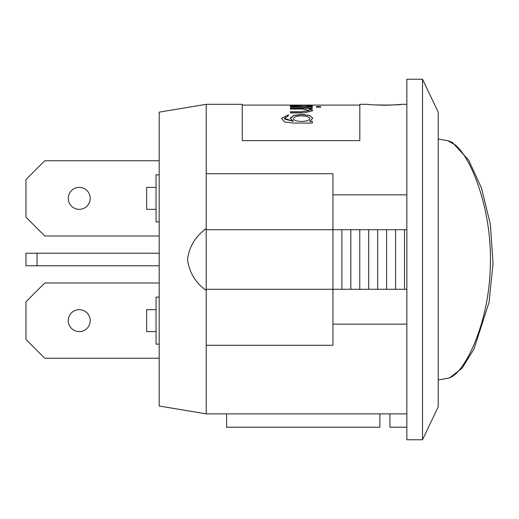 <?xml version="1.0" encoding="UTF-8"?>
<svg xmlns="http://www.w3.org/2000/svg" width="519" height="519" viewBox="0 0 519 519"><rect width="100%" height="100%" fill="white"/><g stroke="black" fill="none" stroke-linecap="round" stroke-linejoin="round"><path stroke-width="0.78" d="M288.467 114.881L281.454 118.364L288.519 114.738L288.032 116.113L284.47 118.306L293.248 121.31L284.665 119.104M281.454 118.222L284.522 121.946L293.371 123.068L312.321 123.068L312.321 121.329L309.603 121.329L312.321 121.465M290.381 118.637L293.709 115.516L301.461 114.602L309.292 115.452L312.795 118.222M293.248 121.167L290.309 118.17L293.78 115.354L301.63 114.459L309.467 115.38L312.795 118.209L309.603 121.329M312.321 105.629L303.427 105.156L320.632 105.104L290.368 105.104L301.571 105.24L290.368 105.727L290.368 106.207L304.179 105.376L312.321 106.103L312.321 105.727M312.321 107.161L312.321 106.596L290.368 106.596L290.368 107.161L312.321 107.161M316.389 107.161L320.632 107.161L320.632 106.596L316.389 106.596L316.389 107.161M309.201 108.919L312.788 110.703L303.972 112.96L290.368 112.96L290.368 111.786L301.39 111.786L309.59 110.482L301.805 109.003L290.368 109.003L290.368 108.205L312.321 108.205L312.321 108.919L309.201 109.068L312.775 110.605M290.368 108.354L312.321 108.354M290.368 111.935L301.37 111.935L309.59 110.495M316.389 106.752L320.632 106.752M290.368 106.752L312.321 106.752M301.571 105.26L303.427 105.26M301.571 105.24L290.368 105.882M312.315 105.785L303.427 105.156M159.184 406.007L159.184 112.156L206.212 104.319L206.212 228.568C195.391 236.43 189.163 246.739 187.528 259.5C189.227 272.345 195.455 282.654 206.212 290.432L206.212 413.89L159.184 406.007L206.212 413.89L226.589 413.89L206.212 413.89M422.524 439.762L438.198 406.844L438.198 112.156L422.524 79.238L406.851 79.238L406.851 439.762L422.524 439.762L422.524 79.238M379.882 413.89L379.882 427.221L226.589 427.221L226.589 413.89L389.925 413.89L389.925 427.221L406.851 427.221M406.851 413.89L389.925 413.89M406.851 324.148L332.939 324.148L332.939 345.278L206.212 345.278M406.851 104.319L401.362 104.319C402.329 105.266 367.446 105.266 368.445 104.319L359.823 104.319L359.823 140.623L242.263 140.623L242.263 104.319L206.212 104.319M401.362 104.319C401.888 104.39 386.856 105.733 376.586 104.961M406.851 194.852L332.939 194.852L332.939 173.722L206.212 173.722M332.939 194.852L332.939 324.148M206.212 228.568L206.212 290.432M206.212 289.284L406.851 289.284M206.212 229.716L341.885 229.716L341.885 289.284M341.885 229.716L350.831 229.716L350.831 289.284M350.831 229.716L359.777 229.716L359.777 289.284M359.777 229.716L368.724 229.716L368.724 289.284M368.724 229.716L377.67 229.716L377.67 289.284M377.67 229.716L386.616 229.716L386.616 289.284M386.616 229.716L395.562 229.716L395.562 289.284M395.562 229.716L404.509 229.716L404.509 289.284M404.509 229.716L406.851 229.716M159.184 221.879L156.05 221.879L156.05 174.858L159.184 174.858M159.184 344.142L156.05 344.142L156.05 297.121L159.184 297.121M159.184 253.233L25.95 253.233L25.95 265.767L159.184 265.767M301.74 115.925C296.874 115.834 294.117 116.73 293.469 118.604C293.274 122.354 309.901 122.296 309.707 118.585C309.065 116.775 306.405 115.886 301.74 115.925M146.643 309.661L146.643 331.602L156.05 331.602L146.643 331.602L146.643 309.661L156.05 309.661L146.643 309.661M159.184 160.747L44.757 160.747L25.95 179.561L25.95 217.176L44.757 235.989L159.184 235.989M146.643 209.339L146.643 187.398L156.05 187.398L146.643 187.398L146.643 209.339L156.05 209.339L146.643 209.339M79.245 209.339A10.97 10.97 0 0 0 88.749 192.88A10.97 10.97 0 0 0 69.741 192.88A10.97 10.97 0 0 0 79.245 209.339M159.184 283.011L44.757 283.011L25.95 301.824L25.95 339.439L44.757 358.253L159.184 358.253M79.245 309.661A10.97 10.97 0 0 0 69.741 326.12A10.97 10.97 0 0 0 88.749 326.12A10.97 10.97 0 0 0 79.245 309.661M448.52 140.915L452.296 142.368L468.702 160.17L481.509 188.112L490.397 224.448L493.05 263.658L489.034 302.382L473.931 349.151L462.111 368.153L449.83 377.715L447.774 378.254C463.493 376.262 489.456 324.018 490.293 265.624C492.343 212.089 472.277 159.21 455.468 145.086L447.741 140.74L438.198 138.995M37.07 253.233L37.07 265.767M242.263 105.104L359.823 105.104M447.748 378.26L438.198 380.005"/></g></svg>
